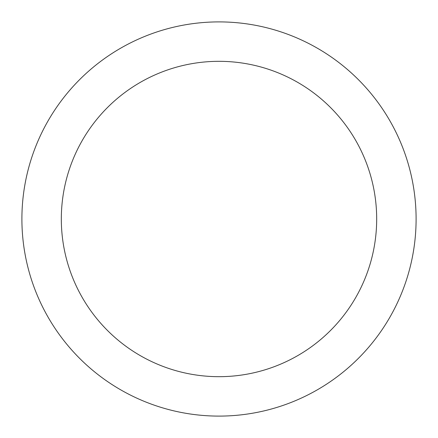 <?xml version="1.0" encoding="UTF-8"?>
<svg xmlns="http://www.w3.org/2000/svg" width="438" height="438" viewBox="0 0 438 438"><rect width="100%" height="100%" fill="white"/><g stroke="black" fill="none" stroke-linecap="round" stroke-linejoin="round"><path stroke-width="0.66" d="M219 21.9A197.1 197.1 0 0 1 416.1 219A197.1 197.1 0 0 1 219 416.1A197.1 197.1 0 0 1 21.9 219A197.1 197.1 0 0 1 219 21.9M219 376.68A157.68 157.68 0 0 1 61.32 219A157.68 157.68 0 0 1 219 61.32A157.68 157.68 0 0 1 376.68 219A157.68 157.68 0 0 1 219 376.68"/></g></svg>
